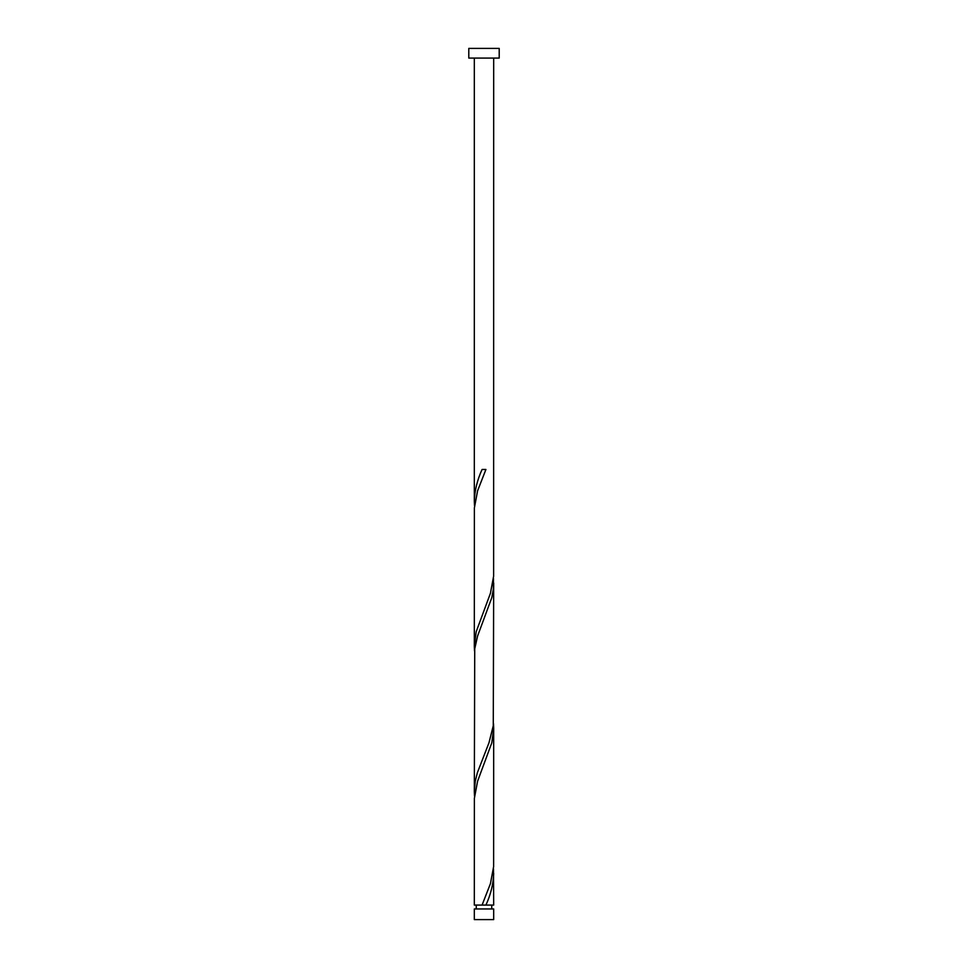<?xml version="1.0" encoding="UTF-8"?>
<svg xmlns="http://www.w3.org/2000/svg" width="968" height="968" viewBox="0 0 968 968"><rect width="100%" height="100%" fill="white"/><g stroke="black" fill="none" stroke-linecap="round" stroke-linejoin="round"><path stroke-width="1.45" d="M493.68 919.6L474.32 919.6L474.32 908.952L493.68 908.952L493.68 919.6M491.744 908.952L491.744 905.08M483.77 905.08L493.68 905.08L493.486 868.78M476.256 908.952L476.256 905.08M499.21 58.08L468.79 58.08L468.79 48.4L499.21 48.4L499.21 58.08M493.68 58.08L493.619 576.25L490.413 593.323L476.183 631.765L474.32 646.346L474.38 507.922L477.587 490.836L485.924 469.48L482.076 469.48C477.248 480.043 474.659 490.594 474.32 501.146L474.32 58.08M485.924 905.08C490.752 894.529 493.341 883.965 493.68 873.414M482.076 905.08L474.32 905.08L474.38 798.322L477.587 781.236L491.817 742.795L493.68 728.214L493.619 866.65L490.413 883.724L482.076 905.08L484 905.08M493.68 583.014L493.269 725.722L488.973 742.795L477.369 772.694L475.264 781.236L474.32 791.546L474.731 648.85L477.587 636.036L491.817 597.595L493.353 589.052L493.486 578.38M474.32 791.546L474.514 796.18M493.68 728.214L493.486 723.58M474.32 646.346L474.514 650.98M474.32 501.146L474.514 505.78"/></g></svg>
